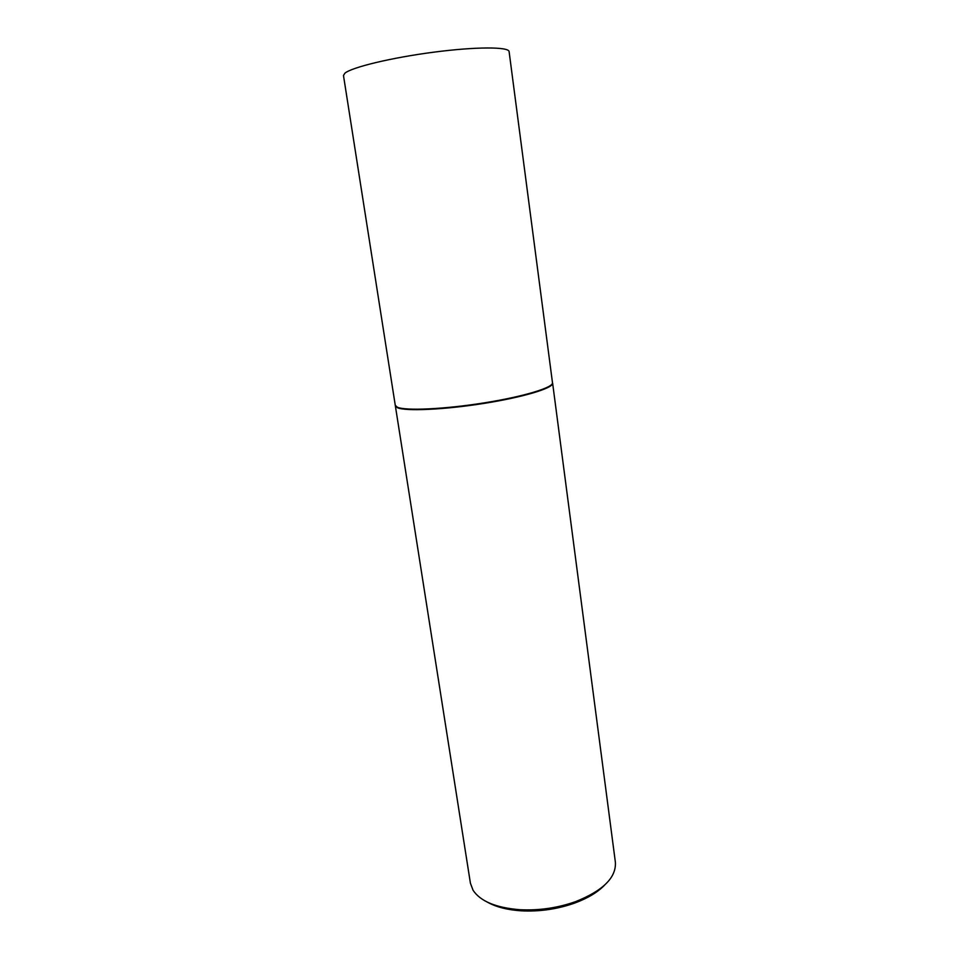 <?xml version="1.0" encoding="UTF-8"?>
<svg xmlns="http://www.w3.org/2000/svg" width="959" height="959" viewBox="0 0 959 959"><rect width="100%" height="100%" fill="white"/><g stroke="black" fill="none" stroke-linecap="round" stroke-linejoin="round"><path stroke-width="1.44" d="M395.348 405.357L397.326 407.191C405.333 410.979 444.125 409.265 483.851 402.936C523.614 396.654 553.595 387.508 552.48 382.713L509.109 51.642C509.001 46.715 476.036 46.631 433.804 52.17C391.608 57.636 351.773 67.274 344.892 73.196L343.478 75.509L395.348 405.813L397.314 407.659C405.333 411.459 444.161 409.745 483.923 403.415C523.734 397.122 553.739 387.963 552.624 383.144L552.48 382.701M395.348 405.813L470.413 883.203L473.075 890.276C480.411 901.292 495.959 907.765 519.718 909.695C538.862 910.69 557.479 908.005 575.568 901.652C603.019 890.683 616.301 877.569 615.39 862.309L552.624 383.144M604.458 885.277C597.517 892.373 587.555 898.319 574.573 903.114C557.251 909.204 539.426 911.769 521.097 910.822C507.287 909.887 496.043 906.998 487.388 902.143M574.573 903.114L575.568 901.652M521.097 910.822L519.718 909.695"/></g></svg>
